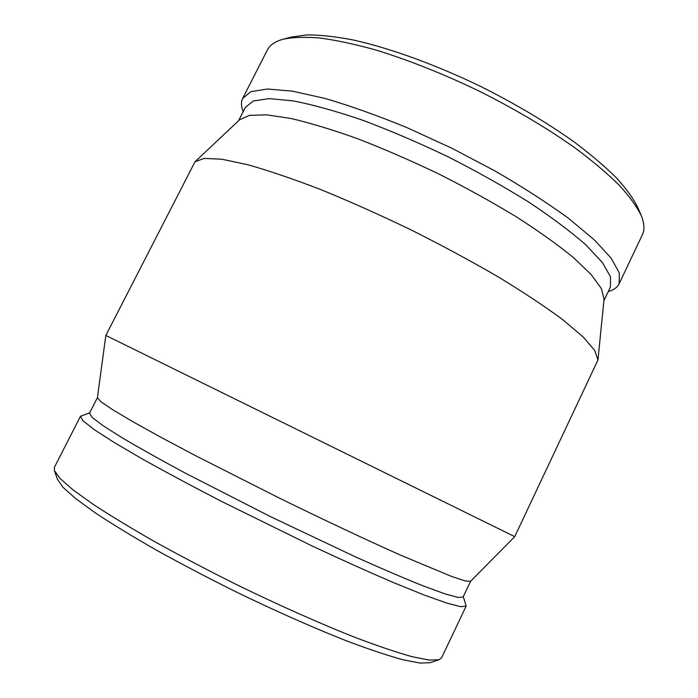 <?xml version="1.0" encoding="UTF-8"?>
<svg xmlns="http://www.w3.org/2000/svg" width="698" height="698" viewBox="0 0 698 698"><rect width="100%" height="100%" fill="white"/><g stroke="black" fill="none" stroke-linecap="round" stroke-linejoin="round"><path stroke-width="1.05" d="M54.479 470.827L57.437 479.282L62.96 487.265L75.707 498.634L95.766 513.187C112.622 524.32 132.62 536.518 155.741 549.771C180.293 563.382 206.25 577.019 233.603 590.683C274.846 610.785 315.086 628.575 349.14 641.863C370.525 649.847 388.594 655.841 403.348 659.854L420.301 663.1L430.177 662.69L439.051 659.741L441.616 657.795L466.177 606.039L463.289 596.65M80.418 416.366L54.444 467.276L54.348 470.443L59.949 478.409L73.037 489.891L93.724 504.706C111.157 516.11 131.852 528.63 155.82 542.294C181.271 556.341 208.187 570.449 236.57 584.61C279.34 605.463 321.01 623.968 356.172 637.824C378.211 646.147 396.787 652.412 411.881 656.626L429.148 660.072L439.051 659.741M89.667 412.867L80.479 416.252L83.036 420.815L94.169 429.567L114.21 442.506L142.863 459.275C165.95 472.171 192.037 486.148 221.135 501.208L312.119 545.976C341.846 559.857 368.902 572.037 393.297 582.507L424.227 595.054L446.886 603.124L460.802 606.702L466.177 606.039M97.406 397.694L89.51 413.172L92.119 417.404L103.051 425.701L122.604 438.056C139.818 448.212 160.819 459.956 185.633 473.296L270.143 516.468L356.015 557.135C381.789 568.687 404.011 578.206 422.665 585.701L444.556 593.745L457.984 597.436L463.114 597.008L470.592 581.277M105.834 335.45L97.397 397.729L100.844 401.655L112.448 409.569L132.437 421.461L160.479 437.044L195.553 455.681L279.217 498.032C323.462 519.713 365.865 539.659 400.198 554.997L451.606 576.452L465.13 580.91L470.531 581.338L514.731 536.657L597.959 359.985L594.748 350.483L583.188 337.021L562.963 319.841C545.286 306.719 523.727 292.41 498.293 276.931C471.054 261.113 442.009 245.443 411.139 229.93C380.026 214.94 349.925 201.504 320.827 189.612C293.116 178.941 268.721 170.635 247.642 164.684L221.868 159.231L204.331 158.376L195.039 161.727L105.834 335.45L514.731 536.649M195.335 161.447L239.632 119.751L249.456 115.371L266.592 114.821L290.892 118.486C310.453 123.049 332.789 129.828 357.882 138.823C384.109 148.979 411.07 160.697 438.78 173.959C466.203 187.823 491.959 202.054 516.058 216.65C538.559 231.082 557.632 244.675 573.285 257.431L591.171 274.532L601.362 288.527L604.049 299.067L597.959 359.985M238.568 120.754L245.364 107.413L253.295 100.974L269.28 98.627L293.3 100.896C313.123 104.77 336.122 111.174 362.314 120.1C389.816 130.395 418.172 142.514 447.392 156.457C476.28 171.106 503.214 186.2 528.203 201.731C551.333 217.069 570.528 231.431 585.788 244.815L602.409 262.544L610.48 276.74L610.401 287.035L603.883 300.742M243.157 111.741L242.712 110.441C241.089 105.799 241.063 101.821 242.625 98.488L250.879 91.656L267.421 89.021L292.261 91.141L324.753 98.366C349.838 105.686 377.147 115.406 406.69 127.507L451.501 148.063L495.152 171.036C522.811 187.073 547.241 202.821 568.434 218.265L594.129 239.684L611.134 258.147L619.327 272.953L619.135 283.754C617.521 287.061 614.415 289.504 609.816 291.075L609.459 291.197M242.817 98.121L267.247 50.23C269.664 45.213 274.872 41.557 282.882 39.271C292.575 37.212 304.939 36.793 319.981 38.015C336.453 40.24 355.064 44.236 375.794 49.994C408.653 60.063 443.213 73.814 479.474 91.255C515.421 109.342 547.45 128.353 575.562 148.29C592.838 161.238 607.426 173.575 619.327 185.319C629.552 196.522 636.864 206.625 641.244 215.612C644.402 223.395 644.778 229.799 642.361 234.807L619.135 283.754M284.199 38.931L291.275 37.081L306.937 34.9C319.806 34.874 335.031 36.523 352.612 39.856C389.475 47.935 435.822 64.67 481.629 86.918C516.25 104.351 547.119 122.717 574.236 142.017C590.918 154.563 605.018 166.552 616.543 177.981C626.464 188.922 633.575 198.799 637.867 207.629L641.052 215.15M608.22 291.616L609.816 291.075"/></g></svg>
